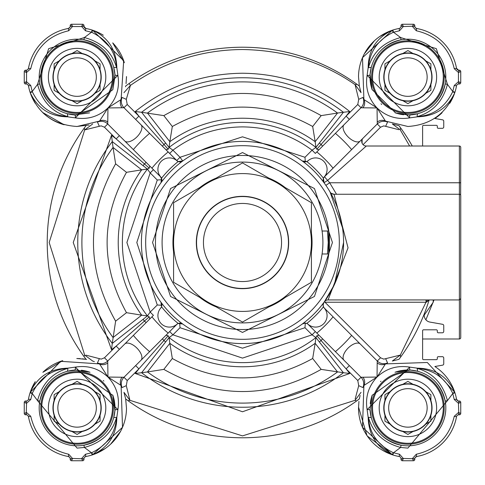 <?xml version="1.0" encoding="UTF-8"?>
<svg xmlns="http://www.w3.org/2000/svg" width="485" height="485" viewBox="0 0 485 485"><rect width="100%" height="100%" fill="white"/><g stroke="black" fill="none" stroke-linecap="round" stroke-linejoin="round"><path stroke-width="0.73" d="M328.06 299.936L459.374 299.936L459.374 338.991A1.376 1.376 0 0 0 460.75 337.608L460.75 195.631A1.376 1.376 0 0 0 459.374 194.255L334.019 194.255L348.042 247.829L328.06 299.936A4.595 4.595 0 0 0 324.356 301.809L334.395 284.61L343.586 242.5A101.086 101.086 0 0 0 160.996 182.706A101.086 101.086 0 0 0 302.294 324.004A101.086 101.086 0 0 0 343.586 242.5M62.698 360.658A49.391 49.391 0 0 0 42.892 372.268M31.088 389.922L35.229 381.689A49.391 49.391 0 0 0 30.191 392.407C37.406 376.772 49.894 368.691 67.645 368.17L75.333 367.109C87.791 365.108 98.667 368.418 107.955 377.045L123.972 377.275L176.764 324.477A4.595 4.595 0 0 1 182.73 324.022A101.086 101.086 0 0 1 182.706 324.004L182.73 324.022A101.086 101.086 0 0 0 302.27 324.022L305.017 323.113L306.781 323.465A4.595 4.595 0 0 1 308.042 324.247L308.236 324.477A4.595 4.595 0 0 0 302.27 324.022A101.086 101.086 0 0 0 302.294 324.004M76.782 358.518L86.027 359.33L82.401 358.803M62.704 360.658L42.862 372.298M434.026 299.936L425.891 319.791M424.223 315.092L433.238 302.234L433.178 299.936M442.108 112.726A49.391 49.391 0 0 1 434.863 118.485L442.132 112.708M454.912 92.265A49.391 49.391 0 0 1 449.765 103.317L454.784 92.659M30.088 92.265A49.391 49.391 0 0 0 35.235 103.317L30.579 93.72M42.886 112.726A49.391 49.391 0 0 0 63.917 124.694M76.557 126.482A49.391 49.391 0 0 0 76.782 126.482L89.046 125.015M361.034 392.335L355.075 400.325L242.5 435.894L129.925 400.325L126.282 385.666L122.093 387.557L121.098 385.478L122.511 427.315L92.593 454.809A49.391 49.391 0 0 0 126.482 408.218L125.67 398.973A195.279 195.279 0 0 0 242.5 437.779A195.279 195.279 0 0 1 125.67 398.973A6.893 6.893 0 0 1 125.833 399.094M129.101 401.477L126.312 399.446M362.919 387.527A9.191 9.191 0 0 0 361.028 377.275L357.778 380.525L346.108 368.855L349.358 365.605L308.236 324.477L361.028 377.275L377.045 377.045L363.902 385.478L362.489 427.315L392.407 454.809L393.123 452.62L393.517 452.754L392.814 454.942A49.391 49.391 0 0 0 399.131 456.518A2.298 2.298 0 0 1 401.016 458.78A2.298 2.298 0 0 0 399.131 456.518A49.391 49.391 0 0 1 392.814 454.942L392.407 454.809A49.391 49.391 0 0 1 358.518 408.218L358.942 401.428M387.018 363.15L385.478 363.902L427.315 362.489L454.809 392.407A49.391 49.391 0 0 0 434.863 366.514L442.611 365.15A1.376 1.376 0 0 0 443.751 363.792L443.751 358.057A1.376 1.376 0 0 0 442.368 356.681L438.234 356.681A0.921 0.921 0 0 0 437.318 357.597L437.318 358.748A0.921 0.921 0 0 1 436.397 359.664L423.532 359.664A0.921 0.921 0 0 1 422.611 358.748L422.611 330.721A0.921 0.921 0 0 1 423.532 329.8L436.397 329.8A0.921 0.921 0 0 1 437.318 330.721L437.318 331.867A0.921 0.921 0 0 0 438.234 332.789L442.368 332.789A1.376 1.376 0 0 0 443.751 331.407L443.751 325.671A1.376 1.376 0 0 0 442.611 324.313L429.916 322.076A6.893 6.893 0 0 1 424.678 312.807M363.15 97.982L362.986 97.63A9.191 9.191 0 0 0 362.986 97.624L363.902 99.522L362.489 57.685L392.407 30.191A49.391 49.391 0 0 0 358.518 76.782L359.33 86.027A195.279 195.279 0 0 0 129.101 83.523A195.279 195.279 0 0 1 242.5 47.221M126.482 76.782L126.058 83.572M112.714 42.874L124.342 62.698A49.391 49.391 0 0 0 112.732 42.892M103.311 35.229A49.391 49.391 0 0 0 92.265 30.088M324.477 176.764L363.077 138.164A4.595 4.595 0 0 0 366.327 146.009L327.727 180.323L324.022 182.73A4.595 4.595 0 0 1 324.477 176.764L329.679 182.766L325.89 185.367L324.004 182.706L323.465 178.219A103.384 103.384 0 0 0 306.781 161.535L302.27 160.978A4.595 4.595 0 0 0 308.236 160.523L308.042 160.753A11.488 11.488 0 0 1 327.09 169.398A11.488 11.488 0 0 1 324.247 176.958L377.275 123.972L377.045 107.955L385.478 121.098L407.909 126.482C430.553 124.918 446.188 113.623 454.809 92.593L454.942 92.186L452.754 91.483L454.257 85.463L456.518 85.869A2.298 2.298 0 0 1 458.78 83.984A2.298 2.298 0 0 0 456.518 85.869A49.391 49.391 0 0 1 454.942 92.186A49.391 49.391 0 0 0 456.518 85.869L456.694 85.318M456.828 85.069L457.064 84.748M457.895 84.16L458.507 83.996M27.687 69.67L28.482 68.306A2.298 2.298 0 0 1 26.22 70.198L25.39 70.216M42.625 112.471L64.105 124.748M160.753 176.958A4.595 4.595 0 0 1 161.535 178.219L160.978 182.73A4.595 4.595 0 0 0 160.523 176.764L160.753 176.958A11.488 11.488 0 0 1 161.275 161.275A11.488 11.488 0 0 1 176.958 160.753L123.972 107.725L107.955 107.955C98.77 116.539 87.894 119.85 75.333 117.891L67.645 116.83C50.149 116.618 37.666 108.537 30.191 92.593L30.058 92.186A49.391 49.391 0 0 1 28.482 85.869L27.772 84.584M80.128 358.609L77.285 358.518M97.54 362.95A9.191 9.191 0 0 0 107.725 361.028L107.955 377.045L99.522 363.902L60.722 361.313L30.191 392.407L30.058 392.814L32.246 393.517L30.743 399.537L28.482 399.131A2.298 2.298 0 0 1 26.22 401.016A2.298 2.298 0 0 0 28.482 399.131A49.391 49.391 0 0 1 30.058 392.814A49.391 49.391 0 0 0 28.482 399.131L28.306 399.682M28.172 399.931L27.936 400.252M27.105 400.84L26.493 401.004M25.39 414.784L25.626 414.802A1.376 1.376 0 0 1 24.25 413.426L24.25 402.398A1.376 1.376 0 0 1 25.626 401.016L26.22 402.501L26.22 401.016L25.39 401.04M24.68 401.392L25.02 401.162M25.626 414.802A1.376 1.376 0 0 1 24.25 413.426L25.735 412.832A1.376 0.358 45 0 0 26.22 413.317L25.626 414.802L26.22 414.802A2.298 2.298 0 0 1 28.482 416.694A49.391 49.391 0 0 0 68.306 456.518L69.67 457.313M69.761 457.434L70.18 458.507M25.735 412.832L26.548 412.517L30.743 416.282C35.587 436.755 48.245 449.413 68.718 454.257L68.306 456.518A2.298 2.298 0 0 1 70.198 458.78A2.298 2.298 0 0 0 68.306 456.518A49.391 49.391 0 0 1 28.482 416.694L27.772 415.402M122.026 377.191A9.191 8.039 153 0 0 121.098 385.478L107.955 377.045C116.539 386.23 119.85 397.106 117.891 409.667L116.83 417.355C116.618 434.851 108.537 447.334 92.593 454.809L92.186 454.942A49.391 49.391 0 0 1 85.869 456.518L85.463 454.257L81.698 458.452L82.007 459.265A1.376 0.358 -45 0 0 82.499 458.78L72.483 458.452L72.168 459.265A1.376 0.358 -135 0 1 71.683 458.78L70.198 458.78L70.216 459.61M93.72 454.421L105.16 448.552M110.604 444.193L120.638 431.213M85.463 454.257L91.483 452.754L92.186 454.942A49.391 49.391 0 0 1 85.869 456.518A2.298 2.298 0 0 0 83.984 458.78L82.499 458.78L83.984 459.374L83.984 458.78A2.298 2.298 0 0 1 85.869 456.518L84.584 457.228M358.524 407L366.987 435.572M367.297 436.021L392.341 454.784M401.065 459.731L401.016 459.374L403.302 458.452L414.802 458.78A2.298 2.298 0 0 1 416.694 456.518L415.081 457.688M414.784 459.61L414.802 459.374A1.376 1.376 0 0 1 413.426 460.75L412.517 458.452L416.282 454.257C436.773 449.431 449.431 436.779 454.257 416.282L456.518 416.694A2.298 2.298 0 0 1 458.78 414.802A2.298 2.298 0 0 0 456.518 416.694A49.391 49.391 0 0 1 416.694 456.518A49.391 49.391 0 0 0 456.518 416.694L456.694 416.136M456.828 415.887L457.064 415.572M457.895 414.978L458.507 414.82M386.315 452.329L392.401 454.809C376.772 447.594 368.691 435.106 368.17 417.355L367.109 409.667C365.108 397.209 368.418 386.333 377.045 377.045L377.191 362.974A9.191 8.039 63 0 0 385.478 363.902L377.045 377.045C386.23 368.461 397.106 365.15 409.667 367.109L417.355 368.17C434.851 368.382 447.334 376.463 454.809 392.407L454.942 392.814A49.391 49.391 0 0 1 456.518 399.131L454.257 399.537L458.452 403.302L459.374 401.016L459.725 401.065M459.98 401.162L460.32 401.392M460.32 414.426L459.98 414.663M459.61 401.04L458.78 401.016A2.298 2.298 0 0 1 456.518 399.131L457.852 400.822M460.223 83.687L459.374 83.984L458.452 81.698L454.257 85.463M459.61 70.216L460.32 70.574M459.61 83.96L458.78 83.984L458.78 82.499A1.376 0.358 -45 0 0 459.265 82.007L460.75 82.602L460.75 71.574L458.452 72.483L459.374 70.198A1.376 1.376 0 0 1 460.75 71.574A1.376 1.376 0 0 0 459.374 70.198L458.78 70.198A2.298 2.298 0 0 1 456.518 68.306A49.391 49.391 0 0 0 416.694 28.482L415.33 27.687M415.239 27.566L414.82 26.493M459.265 82.007L458.452 81.698L458.452 72.483L454.257 68.718C449.431 48.227 436.779 35.569 416.282 30.743L416.694 28.482A2.298 2.298 0 0 1 414.802 26.22A2.298 2.298 0 0 0 416.694 28.482A49.391 49.391 0 0 1 456.518 68.306L458.555 70.186M416.282 30.743L412.517 26.548L412.832 25.735A1.376 0.358 45 0 1 413.317 26.22L403.302 26.548L401.016 25.626L401.065 25.275L401.016 26.22A2.298 2.298 0 0 1 399.131 28.482L400.277 27.912M401.162 25.02L401.422 24.656L401.162 25.02M414.426 24.68L414.663 25.02M391.28 30.579L379.84 36.448M374.396 40.807L364.362 53.786M126.476 78L126.482 76.539M83.99 26.432L85.869 28.482A49.391 49.391 0 0 1 92.186 30.058L92.593 30.191C108.228 37.406 116.309 49.894 116.83 67.645L117.891 75.333C119.892 87.791 116.582 98.667 107.955 107.955L107.725 123.972L160.523 176.764L161.857 179.699L157.273 180.014L150.174 172.921L126.894 242.5L150.174 312.079L153.424 315.329L119.395 349.358L116.145 346.108L149.247 316.826L149.732 319.027M70.337 25.02L70.574 24.68M83.608 24.68L83.838 25.02M27.566 69.761L26.493 70.18M140.971 124.724A11.488 5.741 135 0 1 136.909 136.909A11.488 5.741 135 0 1 124.724 140.971L146.252 162.499A4.595 0.327 135 0 0 144.433 163.924L143.069 165.664L147.434 169.065L149.247 168.174L116.145 138.892L104.475 127.222L101.226 125.876L99.334 126.282L97.443 122.093L99.522 121.098L107.955 107.955L121.098 99.522L123.687 60.722L92.593 30.191L91.877 32.38L91.483 32.246L92.186 30.058A49.391 49.391 0 0 0 85.869 28.482A2.298 2.298 0 0 1 83.984 26.22L83.984 25.626L81.698 26.548L82.602 24.25L71.574 24.25L72.483 26.548L70.198 25.626A1.376 1.376 0 0 1 71.574 24.25A1.376 1.376 0 0 0 70.198 25.626L70.198 26.22A2.298 2.298 0 0 1 68.306 28.482A49.391 49.391 0 0 0 28.482 68.306A49.391 49.391 0 0 1 68.306 28.482L69.919 27.312M122.05 97.54A9.191 9.191 0 0 0 123.972 107.725L127.222 104.475L138.892 116.145L135.642 119.395L176.764 160.523A4.595 4.595 0 0 0 182.73 160.978L180.014 157.273L242.5 136.819L304.986 157.273L305.301 161.857L306.89 161.456M304.986 157.273L312.079 150.174L315.929 147.385L315.165 141.687A124.269 124.269 0 0 0 169.835 141.687L169.071 147.385L172.921 150.174C193.594 134.891 216.789 127.125 242.5 126.894C268.211 127.125 291.406 134.891 312.079 150.174L315.329 153.424L361.028 107.725L315.329 153.424M327.454 231.012L328.23 242.5L327.454 253.988L328.654 253.988L328.654 231.012L322.082 231.012A80.407 80.407 0 0 0 242.5 162.093M336.523 194.255L329.679 182.766L459.374 182.766L459.374 146.009A1.376 1.376 0 0 1 460.75 147.391L460.653 195.128M123.96 92.665L130.435 85.396C164.069 61.813 201.427 49.852 242.5 49.519C285.228 50.294 322.755 62.013 355.075 84.675L357.015 84.329L359.33 86.027L361.034 92.665L355.075 84.675L358.718 99.334L357.778 104.475L361.028 107.725A9.191 9.191 0 0 0 362.919 97.473M349.358 119.395L346.108 116.145L349.721 111.526L343.398 112.271L319.336 143.069L321.076 144.433L346.108 116.145L357.778 104.475M393.123 452.62C377.676 445.042 369.437 433.269 368.4 417.288L371.261 417.603A37.909 37.909 0 0 1 370.085 410.437A2.298 1 176.2 0 0 367.109 409.667L409.667 367.109A2.298 1 93.8 0 0 410.437 370.085L417.603 371.261C431.971 375.299 441.168 385.229 445.194 401.053A37.909 37.909 0 0 1 401.053 445.194C385.229 441.168 375.299 431.971 371.261 417.603L370.031 409.34L372.165 395.299L407.909 370.007A37.909 37.909 0 0 0 395.02 372.262M432.056 378.688A37.909 37.909 0 0 1 445.194 401.053L447.449 400.634L407.909 448.116L400.634 447.449C383.605 442.872 372.856 432.82 368.4 417.288M106.312 432.056A37.909 37.909 0 0 1 83.947 445.194L84.366 447.449C101.401 442.866 112.144 432.814 116.594 417.306L113.739 417.603C109.701 431.971 99.771 441.168 83.947 445.194A37.909 37.909 0 0 1 39.806 401.053C43.832 385.229 53.029 375.299 67.397 371.261L77.091 370.007L112.884 395.427L114.915 410.437L113.739 417.603L116.594 417.306C115.388 433.335 107.149 445.103 91.877 452.62L92.593 454.809L98.685 452.329M306.781 323.465A4.595 4.595 0 0 0 305.017 323.113A4.595 4.595 0 0 1 306.781 323.465A103.384 103.384 0 0 0 323.465 306.781L323.113 305.017L323.913 302.422M324.35 308.096L324.247 308.042A11.488 11.488 0 0 1 320.349 326.059A11.488 11.488 0 0 1 308.042 324.247M304.901 161.869L305.301 161.857M242.5 155.461A87.039 87.039 0 0 0 155.461 242.5A87.039 87.039 0 0 0 242.5 329.539A87.039 87.039 0 0 0 329.539 242.5A87.039 87.039 0 0 0 242.5 155.461M387.527 362.919A9.191 9.191 0 0 1 377.275 361.028L324.477 308.236A4.595 4.595 0 0 1 324.022 302.27A101.086 101.086 0 0 1 324.004 302.294M377.191 122.026A9.191 8.039 -63 0 1 385.478 121.098L387.018 121.85M409.625 146.009L400.198 129.762L392.335 123.966L398.973 125.67L400.683 128.004L398.967 125.67A195.279 195.279 0 0 1 412.274 146.009L413.487 146.009M52.944 106.312A37.909 37.909 0 0 1 39.806 83.947C43.832 99.771 53.029 109.701 67.397 113.739A37.909 37.909 0 0 0 77.091 114.993L67.397 113.739L67.694 116.594C51.665 115.388 39.897 107.149 32.38 91.877L30.191 92.593C38.2 113.69 53.829 124.991 77.091 126.482L99.522 121.098A9.191 8.039 -117 0 1 107.809 122.026M319.336 341.931L343.398 372.729L321.173 369.382L312.679 358.506C265.895 384.338 219.105 384.338 172.32 358.506L169.835 343.313A124.269 124.269 0 0 0 315.165 343.313L315.935 337.566L319.336 341.931L321.076 340.567L316.826 335.753L315.935 337.566M380.974 381.24A37.909 37.909 0 0 0 380.543 381.677M372.244 395.069A37.909 37.909 0 0 0 370.243 403.672M374.923 426.582A37.909 37.909 0 0 0 375.141 426.964M378.688 432.056A37.909 37.909 0 0 0 401.053 445.194L400.634 447.449L393.517 452.754L399.537 454.257L403.302 458.452L402.398 460.75A1.376 1.376 0 0 1 401.016 459.374L401.016 458.78L402.501 458.78A1.376 0.358 45 0 0 402.993 459.265M412.832 25.735L413.426 24.25L402.398 24.25A1.376 1.376 0 0 0 401.016 25.626A1.376 1.376 0 0 1 402.398 24.25L403.302 26.548L399.537 30.743L393.517 32.246L392.814 30.058A49.391 49.391 0 0 1 399.131 28.482A49.391 49.391 0 0 0 392.814 30.058L392.407 30.191C376.463 37.666 368.382 50.149 368.17 67.645L368.406 67.694C372.856 52.186 383.599 42.134 400.634 37.551L436.336 48.664L447.449 84.366L452.754 91.483L452.62 91.877L454.809 92.593C447.594 108.228 435.106 116.309 417.355 116.83L409.667 117.891C397.209 119.892 386.333 116.582 377.045 107.955L362.974 107.809A9.191 8.039 -27 0 0 363.902 99.522L377.045 107.955C368.461 98.77 365.15 87.894 367.109 75.333L368.17 67.645L371.261 67.397A37.909 37.909 0 0 0 370.085 74.563L371.261 67.397C375.299 53.029 385.229 43.832 401.053 39.806A37.909 37.909 0 0 0 378.688 52.944M375.141 58.036A37.909 37.909 0 0 0 374.923 58.418M372.11 89.555L370.085 74.563A2.298 1 3.8 0 1 367.109 75.333L409.667 117.891A2.298 1 86.2 0 1 410.437 114.915A37.909 37.909 0 0 0 417.603 113.739L407.909 114.993L395.639 112.956L372.116 89.561L370.085 74.563A37.909 37.909 0 0 0 372.262 89.98M380.992 103.778A37.909 37.909 0 0 0 381.713 104.487M395.063 112.75A37.909 37.909 0 0 0 403.672 114.757M74.829 370.073A37.909 37.909 0 0 0 74.563 370.085A37.909 37.909 0 0 0 67.397 371.261L67.888 369.043L67.645 368.17L67.888 369.043M58.418 374.923A37.909 37.909 0 0 0 58.036 375.141M52.944 378.688A37.909 37.909 0 0 0 39.806 401.053L37.551 400.634C42.134 383.599 52.186 372.856 67.694 368.406C51.737 369.437 39.964 377.676 32.38 393.123L30.191 392.407L32.671 386.315M58.036 109.859A37.909 37.909 0 0 0 58.418 110.077M324.974 302.234L380.525 357.778L383.774 359.124L400.325 355.075L426 302.234L324.974 302.234L324.338 301.834A4.595 4.595 0 0 0 324.338 301.834L325.538 300.688M342.513 227.823L330.042 191.957A4.595 4.595 0 0 0 334.019 194.255L331.267 193.339M161.535 306.781A4.595 4.595 0 0 1 160.753 308.042L160.523 308.236A4.595 4.595 0 0 0 160.978 302.27L161.535 306.781A103.384 103.384 0 0 0 178.219 323.465L182.706 324.004M324.247 308.042A4.595 4.595 0 0 1 323.319 303.646A4.595 4.595 0 0 0 323.113 305.017M323.465 178.219A4.595 4.595 0 0 1 324.247 176.958M177.831 323.683L179.699 323.143L180.014 327.727L242.5 348.182L304.986 327.727L305.301 323.143L303.489 323.38M179.699 323.143L181.305 323.319M315.329 331.576L312.079 334.826L242.5 358.106L172.921 334.826L169.671 331.576L176.958 324.247A4.595 4.595 0 0 1 178.219 323.465M146.252 162.499L153.424 169.671L150.174 172.921L147.385 169.071L141.687 169.835A124.269 124.269 0 0 0 141.687 315.165L147.385 315.929L150.174 312.079L157.273 304.986L161.857 305.301L161.62 303.489M161.857 179.699L161.681 181.305M182.706 160.996A101.086 101.086 0 0 1 182.73 160.978L178.219 161.535A103.384 103.384 0 0 0 161.535 178.219M324.477 308.236L360.276 344.029A11.488 5.741 -45 0 0 348.091 348.091A11.488 5.741 -45 0 0 344.029 360.276M169.671 331.576L140.971 360.276A11.488 5.741 45 0 0 136.909 348.091A11.488 5.741 45 0 0 124.724 344.029L153.424 315.329M160.753 308.042A11.488 11.488 0 0 0 161.275 323.725A11.488 11.488 0 0 0 176.958 324.247M86.033 355.178L101.226 359.124L104.475 357.778L107.725 361.028L124.724 344.029M153.424 169.671L160.523 176.764M308.042 160.753A4.595 4.595 0 0 1 306.781 161.535M178.219 161.535A4.595 4.595 0 0 0 180.335 161.875A4.595 4.595 0 0 1 176.958 160.753M242.5 322.907A80.407 80.407 0 0 0 322.082 253.988L328.654 253.988L328.654 231.012M377.191 362.974L377.275 361.028L380.525 357.778M362.974 107.809L361.028 107.725M398.785 129.671L383.774 125.876L380.525 127.222L377.275 123.972A9.191 9.191 0 0 1 387.527 122.081A9.191 9.191 0 0 0 387.4 122.026A9.191 9.191 0 0 1 387.527 122.081M380.525 127.222L363.077 144.663L362.531 144.003M362.113 143.239L362.113 139.589M426 299.936L426 302.234L426.788 302.022A2.298 0.649 -90 0 1 427.437 299.936M319.027 335.268L316.826 335.753M315.929 337.615L312.079 334.826L304.986 327.727M135.642 365.605L138.892 368.855L135.279 373.474L141.602 372.729A164.742 164.742 0 0 0 343.398 372.729L349.721 373.474L346.108 368.855L321.076 340.567A4.595 0.327 -45 0 0 322.501 338.748M180.014 327.727L172.921 334.826L169.071 337.615L169.835 343.313L147.458 371.959L141.602 372.729L165.664 341.931L163.924 340.567L138.892 368.855L127.222 380.525L123.972 377.275A9.191 9.191 0 0 0 122.081 387.527M165.973 335.268L168.174 335.753L163.924 340.567A4.595 0.327 -135 0 1 162.499 338.748M165.664 341.931L169.071 337.615M169.065 337.566L168.174 335.753M147.385 315.929L143.069 319.336L144.433 321.076A4.595 0.327 45 0 0 146.252 322.501M149.247 316.826L147.434 315.935M149.247 168.174L149.732 165.973M143.069 319.336L112.271 343.398L111.526 349.721L73.235 242.5L111.526 135.279L116.145 138.892L119.395 135.642M97.473 122.081A9.191 9.191 0 0 1 107.725 123.972L104.475 127.222M176.764 160.523L180.014 157.273L172.921 150.174L169.671 153.424M357.778 380.525L358.718 385.666L362.907 387.557L363.902 385.478A9.191 8.039 27 0 0 362.974 377.191M400.671 357.015L400.325 355.075L392.335 361.034L398.973 359.33L400.671 357.015L398.967 359.33A195.279 195.279 0 0 0 429.14 299.936A195.279 195.279 0 0 1 398.973 359.33M459.374 146.009L366.327 146.009M428.952 299.936L426.788 302.022M358.718 385.666L355.159 398.991M360.112 395.451L359.33 398.973A195.279 195.279 0 0 1 242.5 437.779A195.279 195.279 0 0 0 359.33 398.973A6.893 6.893 0 0 0 359.167 399.094M127.998 400.677L125.663 398.937L123.966 392.335L129.925 400.325L127.998 400.677L125.67 398.967M99.334 358.718L97.443 362.907L99.522 363.902A9.191 8.039 117 0 0 107.809 362.974M127.222 104.475L126.282 99.334L122.093 97.443L121.098 99.522A9.191 8.039 -153 0 0 122.026 107.809M99.334 126.282L84.675 129.925L49.179 242.5L84.675 355.075L83.996 356.548L86.063 359.337M111.526 135.279L112.271 141.602L143.069 165.664M86.063 125.663L84.329 127.985L86.033 125.67A195.279 195.279 0 0 0 86.027 359.33A6.893 6.893 0 0 0 85.906 359.167M319.027 149.732L316.826 149.247L321.076 144.433A4.595 0.327 45 0 1 322.501 146.252M319.336 143.069L315.929 147.385M315.935 147.434L316.826 149.247M400.198 129.762L400.683 128.004M355.075 400.325L356.548 401.004L359.337 398.937M172.32 358.506L163.827 369.382L147.458 371.959A160.602 160.602 0 0 0 337.542 371.959L315.165 343.313L312.679 358.506M32.38 393.123L32.246 393.517L37.551 400.634L77.091 448.116L84.366 447.449L91.483 452.754L91.877 452.62M84.675 355.075L92.665 361.034L94.357 361.634L92.411 360.955M86.627 359.446L86.027 359.33A195.279 195.279 0 0 1 86.027 125.67A6.893 6.893 0 0 1 85.906 125.833M125.524 86.766L125.67 86.033L129.101 83.523L130.435 85.396L126.282 99.334M165.973 149.732L168.174 149.247L169.065 147.434L165.664 143.069L163.924 144.433L168.174 149.247M165.664 143.069L141.602 112.271L135.279 111.526L138.892 116.145L163.924 144.433A4.595 0.327 135 0 0 162.499 146.252M84.329 127.985L84.675 129.925L92.665 123.966M112.271 343.398L115.618 321.173L126.494 312.679C100.662 265.895 100.662 219.105 126.494 172.32L141.687 169.835L113.041 147.458L112.271 141.602A164.742 164.742 0 0 0 112.271 343.398M126.494 172.32L115.618 163.827L113.041 147.458A160.602 160.602 0 0 0 113.041 337.542L141.687 315.165L126.494 312.679M454.257 416.282L458.452 412.517L459.265 412.832A1.376 0.358 135 0 1 458.78 413.317L458.452 403.302L459.265 402.993A1.376 0.358 -135 0 0 458.78 402.501L458.78 401.016A2.298 2.298 0 0 1 456.518 399.131A49.391 49.391 0 0 0 454.942 392.814L452.754 393.517L452.62 393.123L454.809 392.407L452.329 386.315M407.733 370L407.909 370.007A37.909 37.909 0 0 1 417.603 371.261L417.306 368.406C433.335 369.612 445.103 377.851 452.62 393.123M386.315 32.671L392.401 30.191L393.123 32.38L393.517 32.246L400.634 37.551L401.053 39.806A37.909 37.909 0 0 1 445.194 83.947C441.168 99.771 431.971 109.701 417.603 113.739L417.112 115.957L417.355 116.83L417.112 115.957M371.261 67.397L368.406 67.694C369.612 51.665 377.851 39.897 393.123 32.38M452.62 91.877C445.036 107.324 433.263 115.563 417.306 116.594C432.814 112.144 442.866 101.401 447.449 84.366L445.194 83.947A37.909 37.909 0 0 1 432.056 106.312M112.89 395.451L114.915 410.437A2.298 1 -176.2 0 1 117.891 409.667L75.333 367.109A2.298 1 -93.8 0 1 74.563 370.085M89.573 112.884L74.563 114.915A2.298 1 -86.2 0 1 75.333 117.891L117.891 75.333A2.298 1 -3.8 0 1 114.915 74.563L112.835 89.701L77.091 114.993M113.739 67.397L114.915 74.563A37.909 37.909 0 0 0 113.739 67.397L116.83 67.645L113.739 67.397C109.701 53.029 99.771 43.832 83.947 39.806L84.366 37.551C101.401 42.134 112.144 52.186 116.594 67.694C115.563 51.737 107.324 39.964 91.877 32.38M25.39 83.96L25.626 83.984A1.376 1.376 0 0 1 24.25 82.602L26.548 81.698L25.626 83.984L26.22 83.984A2.298 2.298 0 0 1 28.482 85.869A49.391 49.391 0 0 0 30.058 92.186L32.246 91.483L32.38 91.877M312.679 126.494L315.165 141.687L337.542 113.041L343.398 112.271A164.742 164.742 0 0 0 141.602 112.271L163.827 115.618L172.32 126.494C219.105 100.662 265.889 100.662 312.679 126.494L321.173 115.618L337.542 113.041A160.602 160.602 0 0 0 147.458 113.041L169.835 141.687L172.32 126.494M426.964 375.141A37.909 37.909 0 0 0 426.582 374.923M417.112 369.043L417.306 368.406C432.814 372.856 442.866 383.599 447.449 400.634L452.754 393.517L454.257 399.537M426.582 110.077A37.909 37.909 0 0 0 426.964 109.859M25.735 402.993A1.376 0.358 135 0 1 26.22 402.501L26.548 403.302L24.25 402.398A1.376 1.376 0 0 1 25.626 401.016L25.275 401.065M25.735 82.007A1.376 0.358 45 0 0 26.22 82.499L26.22 83.984A2.298 2.298 0 0 1 28.482 85.869L30.743 85.463L26.548 81.698L26.548 72.483L25.735 72.168A1.376 0.358 -45 0 1 26.22 71.683L25.626 70.198L25.275 70.246M25.626 83.984A1.376 1.376 0 0 1 24.25 82.602L24.25 71.574A1.376 1.376 0 0 1 25.626 70.198A1.376 1.376 0 0 0 24.25 71.574L25.735 72.168M83.984 25.626A1.376 1.376 0 0 0 82.602 24.25A1.376 1.376 0 0 1 83.984 25.626L83.935 25.275M414.802 25.626A1.376 1.376 0 0 0 413.426 24.25A1.376 1.376 0 0 1 414.802 25.626L413.317 26.22L414.802 26.22L414.754 25.275M459.265 402.993L460.75 402.398A1.376 1.376 0 0 0 459.374 401.016A1.376 1.376 0 0 1 460.75 402.398L460.75 413.426A1.376 1.376 0 0 1 459.374 414.802L458.78 413.317L458.78 414.802L459.725 414.754M401.04 459.61L401.016 459.374A1.376 1.376 0 0 0 402.398 460.75L413.426 460.75A1.376 1.376 0 0 0 414.802 459.374L414.802 458.78A2.298 2.298 0 0 1 416.694 456.518L416.282 454.257M68.718 454.257L72.483 458.452L70.198 459.374L70.246 459.725M83.96 459.61L83.984 459.374A1.376 1.376 0 0 1 82.602 460.75L71.574 460.75A1.376 1.376 0 0 1 70.198 459.374A1.376 1.376 0 0 0 71.574 460.75L72.168 459.265M109.859 426.964A37.909 37.909 0 0 0 110.077 426.582M113.739 417.603A37.909 37.909 0 0 0 112.738 395.02M103.869 381.083A37.909 37.909 0 0 0 103.281 380.507M90.01 372.274A37.909 37.909 0 0 0 81.328 370.243M67.888 115.957L67.694 116.594C52.186 112.144 42.134 101.401 37.551 84.366L48.664 48.664L84.366 37.551L91.483 32.246L85.463 30.743L85.869 28.482A2.298 2.298 0 0 1 83.984 26.22L82.499 26.22A1.376 0.358 -135 0 0 82.007 25.735M110.077 58.418A37.909 37.909 0 0 0 109.859 58.036M106.312 52.944A37.909 37.909 0 0 0 77.091 39.182A37.909 37.909 0 0 1 83.947 39.806M321.173 115.618C268.726 86.063 216.28 86.063 163.827 115.618M402.993 25.735A1.376 0.358 135 0 0 402.501 26.22L401.016 26.22A2.298 2.298 0 0 1 399.131 28.482L399.537 30.743M459.265 412.832L460.75 413.426A1.376 1.376 0 0 1 459.374 414.802M83.984 459.374A1.376 1.376 0 0 1 82.602 460.75L82.007 459.265M39.806 83.947A37.909 37.909 0 0 1 77.091 39.182A37.909 37.909 0 0 0 39.806 83.947L37.551 84.366L32.246 91.483L30.743 85.463M460.75 82.602A1.376 1.376 0 0 1 459.374 83.984A1.376 1.376 0 0 0 460.75 82.602M30.743 416.282L28.482 416.694A2.298 2.298 0 0 0 26.22 414.802L26.548 403.302L30.743 399.537M30.743 68.718L26.548 72.483L26.22 70.198A2.298 2.298 0 0 0 28.482 68.306L30.743 68.718C35.587 48.245 48.245 35.587 68.718 30.743L68.306 28.482A2.298 2.298 0 0 0 70.198 26.22L71.683 26.22A1.376 0.358 135 0 1 72.168 25.735M459.265 72.168A1.376 0.358 -135 0 0 458.78 71.683L458.78 70.198A2.298 2.298 0 0 1 456.518 68.306L454.257 68.718M412.832 459.265A1.376 0.358 -45 0 0 413.317 458.78L414.802 459.374M311.418 233.061A69.567 69.567 0 0 1 311.418 251.939M285.131 297.469A69.567 69.567 0 0 1 268.787 306.908M216.213 306.908A69.567 69.567 0 0 1 199.868 297.469M173.581 251.939A69.567 69.567 0 0 1 173.581 233.061M322.907 242.5A80.407 80.407 0 0 1 242.5 322.907A80.407 80.407 0 0 1 162.093 242.5A80.407 80.407 0 0 1 242.5 162.093A80.407 80.407 0 0 1 322.907 242.5M199.868 187.531A69.567 69.567 0 0 1 216.213 178.092M268.787 178.092A69.567 69.567 0 0 1 285.131 187.531M330.042 191.957A101.086 101.086 0 0 1 337.433 207.78M339.755 270.066A101.086 101.086 0 0 1 338.772 273.316M330.103 292.934A101.086 101.086 0 0 1 324.338 301.834L324.568 301.518M133.351 149.598A143.336 143.336 0 0 1 149.598 133.351M335.402 133.351A143.336 143.336 0 0 1 351.649 149.598M333.074 168.174A117.164 117.164 0 0 0 316.826 151.926M168.174 151.926A117.164 117.164 0 0 0 151.926 168.174M160.978 302.27A101.086 101.086 0 0 1 160.996 182.706M151.926 316.826A117.164 117.164 0 0 0 168.174 333.074M316.826 333.074A117.164 117.164 0 0 0 333.074 316.826M351.649 335.402A143.336 143.336 0 0 1 335.402 351.649M149.598 351.649A143.336 143.336 0 0 1 133.351 335.402M439.343 58.94A36.296 36.296 0 0 1 426.06 108.525A36.296 36.296 0 0 1 376.475 95.236A36.296 36.296 0 0 1 389.764 45.657A36.296 36.296 0 0 1 439.343 58.94M438.549 59.4A35.381 35.381 0 0 1 425.6 107.731A35.381 35.381 0 0 1 377.269 94.781A35.381 35.381 0 0 1 390.219 46.451A35.381 35.381 0 0 1 438.549 59.4M426.091 61.061L425.769 60.874A24.123 24.123 0 0 0 413.026 53.514L412.699 53.326M407.909 50.561L413.026 53.514A24.123 24.123 0 0 0 402.792 53.514L407.909 50.561M403.12 53.326L402.792 53.514A24.123 24.123 0 0 0 390.055 60.874L389.728 61.061M384.938 63.826L390.055 60.874A24.123 24.123 0 0 0 384.938 69.737L384.938 63.826M384.938 69.355L384.938 69.737A24.123 24.123 0 0 0 384.938 84.445L384.938 84.82M384.938 90.355L384.938 84.445A24.123 24.123 0 0 0 390.055 93.308L384.938 90.355L384.938 89.974M432.778 62.729A28.718 28.718 0 0 0 393.553 52.222A28.718 28.718 0 0 0 383.041 91.447A28.718 28.718 0 0 0 422.271 101.959A28.718 28.718 0 0 0 432.778 62.729M430.886 69.355L430.886 69.737A24.123 24.123 0 0 0 425.769 60.874L430.886 63.826L430.886 69.737A24.123 24.123 0 0 1 430.886 84.445L430.886 90.355L426.091 93.12M395.978 56.418A23.868 23.868 0 0 0 387.236 89.022A23.868 23.868 0 0 0 419.846 97.764A23.868 23.868 0 0 0 428.582 65.154A23.868 23.868 0 0 0 395.978 56.418M391.243 86.712A19.242 19.242 0 0 0 417.53 93.757A19.242 19.242 0 0 0 424.575 67.47A19.242 19.242 0 0 0 398.288 60.425A19.242 19.242 0 0 0 391.243 86.712M389.728 93.12L390.055 93.308A24.123 24.123 0 0 0 402.792 100.662L403.12 100.85M407.909 103.614L402.792 100.662A24.123 24.123 0 0 0 413.026 100.662L407.909 103.614L407.582 103.426M412.699 100.85L413.026 100.662A24.123 24.123 0 0 0 430.886 84.445L430.886 84.82M430.559 90.543L430.886 90.355M125.67 86.027A6.893 6.893 0 0 0 125.833 85.906A195.279 195.279 0 0 1 128.41 84.02M359.167 85.906A6.893 6.893 0 0 0 359.33 86.027L357.015 84.329M434.851 118.479L442.611 119.85A1.376 1.376 0 0 1 443.751 121.208L443.751 126.943A1.376 1.376 0 0 1 442.368 128.319L438.234 128.319A0.921 0.921 0 0 1 437.318 127.403L437.318 126.252A0.921 0.921 0 0 0 436.397 125.336L423.532 125.336A0.921 0.921 0 0 0 422.611 126.252L422.611 146.009M439.343 389.764A36.296 36.296 0 0 1 426.06 439.343A36.296 36.296 0 0 1 376.475 426.06A36.296 36.296 0 0 1 389.764 376.475A36.296 36.296 0 0 1 439.343 389.764M438.549 390.219A35.381 35.381 0 0 1 425.6 438.549A35.381 35.381 0 0 1 377.269 425.6A35.381 35.381 0 0 1 390.219 377.269A35.381 35.381 0 0 1 438.549 390.219M426.091 391.88L425.769 391.692A24.123 24.123 0 0 0 413.026 384.338L412.699 384.15M407.909 381.386L413.026 384.338A24.123 24.123 0 0 0 402.792 384.338L407.909 381.386M403.12 384.15L402.792 384.338A24.123 24.123 0 0 0 390.055 391.692L389.728 391.88M384.938 394.644L390.055 391.692A24.123 24.123 0 0 0 384.938 400.555L384.938 394.644M384.938 400.18L384.938 400.555A24.123 24.123 0 0 0 384.938 415.263L384.938 415.645M384.938 421.174L384.938 415.263A24.123 24.123 0 0 0 390.055 424.126L384.938 421.174L384.938 420.798M432.778 393.553A28.718 28.718 0 0 0 393.553 383.041A28.718 28.718 0 0 0 383.041 422.271A28.718 28.718 0 0 0 422.271 432.778A28.718 28.718 0 0 0 432.778 393.553M430.886 400.18L430.886 400.555A24.123 24.123 0 0 0 425.769 391.692L430.886 394.644L430.886 400.555A24.123 24.123 0 0 1 430.886 415.263L430.886 421.174L426.091 423.938M395.978 387.236A23.868 23.868 0 0 0 387.236 419.846A23.868 23.868 0 0 0 419.846 428.582A23.868 23.868 0 0 0 428.582 395.978A23.868 23.868 0 0 0 395.978 387.236M391.243 417.53A19.242 19.242 0 0 0 417.53 424.575A19.242 19.242 0 0 0 424.575 398.288A19.242 19.242 0 0 0 398.288 391.243A19.242 19.242 0 0 0 391.243 417.53M389.728 423.938L390.055 424.126A24.123 24.123 0 0 0 402.792 431.486L403.12 431.674M407.909 434.439L402.792 431.486A24.123 24.123 0 0 0 413.026 431.486L407.909 434.439L407.582 434.251M412.699 431.674L413.026 431.486A24.123 24.123 0 0 0 430.886 415.263L430.886 415.645M430.559 421.362L430.886 421.174M108.525 58.94A36.296 36.296 0 0 1 95.236 108.525A36.296 36.296 0 0 1 45.657 95.236A36.296 36.296 0 0 1 58.94 45.657A36.296 36.296 0 0 1 108.525 58.94M107.731 59.4A35.381 35.381 0 0 1 94.781 107.731A35.381 35.381 0 0 1 46.451 94.781A35.381 35.381 0 0 1 59.4 46.451A35.381 35.381 0 0 1 107.731 59.4M95.272 61.061L94.945 60.874A24.123 24.123 0 0 0 82.207 53.514L81.88 53.326M77.091 50.561L82.207 53.514A24.123 24.123 0 0 0 71.974 53.514L77.091 50.561M72.301 53.326L71.974 53.514A24.123 24.123 0 0 0 59.231 60.874L58.909 61.061M54.114 63.826L59.231 60.874A24.123 24.123 0 0 0 54.114 69.737L54.114 63.826M54.114 69.355L54.114 69.737A24.123 24.123 0 0 0 54.114 84.445L54.114 84.82M54.114 90.355L54.114 84.445A24.123 24.123 0 0 0 59.231 93.308L54.114 90.355L54.114 89.974M101.959 62.729A28.718 28.718 0 0 0 62.729 52.222A28.718 28.718 0 0 0 52.222 91.447A28.718 28.718 0 0 0 91.447 101.959A28.718 28.718 0 0 0 101.959 62.729M100.062 69.355L100.062 69.737A24.123 24.123 0 0 0 94.945 60.874L100.062 63.826L100.062 69.737A24.123 24.123 0 0 1 100.062 84.445L100.062 90.355L95.272 93.12M65.154 56.418A23.868 23.868 0 0 0 56.418 89.022A23.868 23.868 0 0 0 89.022 97.764A23.868 23.868 0 0 0 97.764 65.154A23.868 23.868 0 0 0 65.154 56.418M60.425 86.712A19.242 19.242 0 0 0 86.712 93.757A19.242 19.242 0 0 0 93.757 67.47A19.242 19.242 0 0 0 67.47 60.425A19.242 19.242 0 0 0 60.425 86.712M58.909 93.12L59.231 93.308A24.123 24.123 0 0 0 71.974 100.662L72.301 100.85M77.091 103.614L71.974 100.662A24.123 24.123 0 0 0 82.207 100.662L77.091 103.614L76.763 103.426M81.88 100.85L82.207 100.662A24.123 24.123 0 0 0 100.062 84.445L100.062 84.82M99.734 90.543L100.062 90.355M108.525 389.764A36.296 36.296 0 0 1 95.236 439.343A36.296 36.296 0 0 1 45.657 426.06A36.296 36.296 0 0 1 58.94 376.475A36.296 36.296 0 0 1 108.525 389.764M107.731 390.219A35.381 35.381 0 0 1 94.781 438.549A35.381 35.381 0 0 1 46.451 425.6A35.381 35.381 0 0 1 59.4 377.269A35.381 35.381 0 0 1 107.731 390.219M95.272 391.88L94.945 391.692A24.123 24.123 0 0 0 82.207 384.338L81.88 384.15M77.091 381.386L82.207 384.338A24.123 24.123 0 0 0 71.974 384.338L77.091 381.386M72.301 384.15L71.974 384.338A24.123 24.123 0 0 0 59.231 391.692L58.909 391.88M54.114 394.644L59.231 391.692A24.123 24.123 0 0 0 54.114 400.555L54.114 394.644M54.114 400.18L54.114 400.555A24.123 24.123 0 0 0 54.114 415.263L54.114 415.645M54.114 421.174L54.114 415.263A24.123 24.123 0 0 0 59.231 424.126L54.114 421.174L54.114 420.798M101.959 393.553A28.718 28.718 0 0 0 62.729 383.041A28.718 28.718 0 0 0 52.222 422.271A28.718 28.718 0 0 0 91.447 432.778A28.718 28.718 0 0 0 101.959 393.553M100.062 400.18L100.062 400.555A24.123 24.123 0 0 0 94.945 391.692L100.062 394.644L100.062 400.555A24.123 24.123 0 0 1 100.062 415.263L100.062 421.174L95.272 423.938M65.154 387.236A23.868 23.868 0 0 0 56.418 419.846A23.868 23.868 0 0 0 89.022 428.582A23.868 23.868 0 0 0 97.764 395.978A23.868 23.868 0 0 0 65.154 387.236M60.425 417.53A19.242 19.242 0 0 0 86.712 424.575A19.242 19.242 0 0 0 93.757 398.288A19.242 19.242 0 0 0 67.47 391.243A19.242 19.242 0 0 0 60.425 417.53M58.909 423.938L59.231 424.126A24.123 24.123 0 0 0 71.974 431.486L72.301 431.674M77.091 434.439L71.974 431.486A24.123 24.123 0 0 0 82.207 431.486L77.091 434.439L76.763 434.251M81.88 431.674L82.207 431.486A24.123 24.123 0 0 0 100.062 415.263L100.062 415.645M99.734 421.362L100.062 421.174M196.552 242.5A45.948 45.948 0 0 1 242.5 196.552A45.948 45.948 0 0 1 288.448 242.5A45.948 45.948 0 0 1 242.5 288.448A45.948 45.948 0 0 1 196.552 242.5M281.555 242.5A39.055 39.055 0 0 0 242.5 203.445A39.055 39.055 0 0 0 203.445 242.5A39.055 39.055 0 0 0 242.5 281.555A39.055 39.055 0 0 0 281.555 242.5M302.185 208.041A68.918 68.918 0 0 0 276.959 182.815L311.418 202.706L311.418 242.5A68.918 68.918 0 0 0 302.185 208.041M202.512 265.586A46.178 46.178 0 0 1 219.414 202.512A46.178 46.178 0 0 1 282.488 219.414A46.178 46.178 0 0 1 265.586 282.488A46.178 46.178 0 0 1 202.512 265.586M276.959 182.815A68.918 68.918 0 0 0 173.581 242.5A68.918 68.918 0 0 0 276.959 302.185A68.918 68.918 0 0 0 311.418 242.5L311.418 282.294L242.5 322.082L173.581 282.294L173.581 202.706L242.5 162.918L276.959 182.815M339.324 242.5A96.824 96.824 0 0 1 242.5 339.324A96.824 96.824 0 0 1 145.676 242.5A96.824 96.824 0 0 1 242.5 145.676A96.824 96.824 0 0 1 339.324 242.5M332.437 242.5L314.45 296.462L242.5 332.437L170.55 296.462L152.563 242.5L170.55 188.538L242.5 152.563L314.45 188.538L332.437 242.5M315.777 147.307A120.134 120.134 0 0 0 169.223 147.307M349.721 111.526C318.384 86.433 282.646 73.671 242.5 73.235C202.354 73.671 166.616 86.433 135.279 111.526M407.909 445.818A37.909 37.909 0 0 1 401.053 445.194M401.053 39.806A37.909 37.909 0 0 1 445.194 83.947M77.091 445.818A37.909 37.909 0 0 1 39.806 401.053M157.273 304.986L136.819 242.5L157.273 180.014M360.276 140.971A11.488 5.741 -135 0 1 348.091 136.909A11.488 5.741 -135 0 1 344.029 124.724M460.75 298.554L459.374 299.936L459.374 182.766L460.75 182.766M387.557 362.907L385.666 358.718M169.223 337.693A120.134 120.134 0 0 0 315.777 337.693M104.475 357.778L116.145 346.108L111.526 349.721M147.307 169.223A120.134 120.134 0 0 0 147.307 315.777M385.666 126.282L387.557 122.093M126.282 385.666L127.222 380.525M135.279 373.474L242.5 411.765L349.721 373.474M398.973 125.67A195.279 195.279 0 0 1 412.274 146.009M399.131 456.518L399.537 454.257M362.907 97.443L358.718 99.334M321.173 369.382C268.726 398.925 216.274 398.925 163.827 369.382M115.618 321.173C86.075 268.726 86.075 216.274 115.618 163.827M68.718 30.743L72.483 26.548L81.698 26.548L85.463 30.743M422.611 338.991L459.374 338.991M335.984 204.046L337.372 207.604M362.907 387.557L363.15 387.018M121.85 387.018L122.093 387.557M97.443 362.907L97.982 363.15M97.982 121.85L97.443 122.093M122.093 97.443L121.85 97.982M454.809 92.599L452.329 98.685M356.548 401.004L359.33 398.967M30.191 92.599L32.671 98.685M92.599 30.191L98.685 32.671M83.996 356.548L86.033 359.33M372.165 395.299L370.031 409.34M395.427 372.116L410.437 370.085M395.639 112.956L409.631 114.957M75.369 370.043L89.701 372.165M112.835 89.701L114.987 76.2M326.108 174.036L327.205 174.036"/></g></svg>
